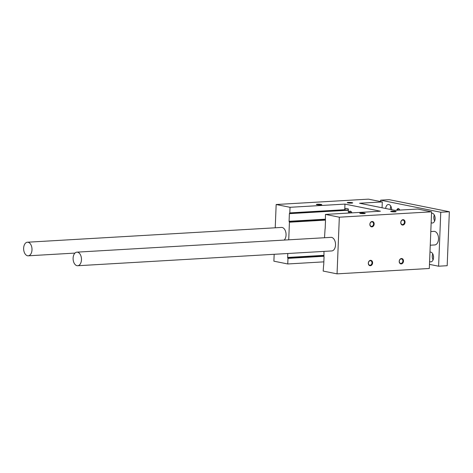 <?xml version="1.0" encoding="UTF-8"?>
<svg xmlns="http://www.w3.org/2000/svg" width="473" height="473" viewBox="0 0 473 473"><rect width="100%" height="100%" fill="white"/><g stroke="black" fill="none" stroke-linecap="round" stroke-linejoin="round"><path stroke-width="0.71" d="M405.059 222.251A2.72 2.123 -78.7 0 1 401.748 224.776A2.72 2.123 -78.7 0 1 401.938 220.099A2.72 2.123 -78.7 0 1 405.059 222.251M372.6 262.905A2.72 2.123 -78.7 0 1 369.289 265.43A2.72 2.123 -78.7 0 1 369.478 260.753A2.72 2.123 -78.7 0 1 372.6 262.905M374.161 224.048A2.72 2.123 -78.7 0 1 370.85 226.573A2.72 2.123 -78.7 0 1 371.039 221.902A2.72 2.123 -78.7 0 1 374.161 224.048M403.499 261.102A2.72 2.123 -78.7 0 1 400.188 263.627A2.72 2.123 -78.7 0 1 400.377 258.956A2.72 2.123 -78.7 0 1 403.499 261.102M431.595 211.821L339.33 217.196L325.459 214.411L380.393 211.212L344.965 204.1L290.032 207.298L276.161 204.513L368.426 199.145L382.296 201.924L359.551 203.248L394.979 210.361L417.724 209.036L431.595 211.821L429.318 268.487L337.054 273.855L339.33 217.196M323.845 261.859L287.755 263.964L273.885 261.179L274.163 254.297M275.227 227.791L276.161 204.513M351.865 212.874A2.992 1.839 86.7 0 0 350.067 211.147A2.992 1.839 86.7 0 0 348.767 212.206L348.299 212.117L348.412 209.415A0.544 0.331 86.7 0 0 348.098 208.812L345.899 208.368A0.544 0.331 86.7 0 0 345.657 208.481L344.74 209.699L344.965 204.1M337.054 273.855L323.183 271.076L323.621 265.063A0.544 0.331 86.7 0 0 323.733 264.703L324.04 257.052A0.544 0.331 86.7 0 0 323.958 256.656L323.975 251.394M76.886 252.15L330.946 237.357A6.805 4.174 86.7 0 1 331.608 237.405A6.805 4.174 86.7 0 1 335.528 244.452A6.805 4.174 86.7 0 1 331.733 250.944L77.678 265.737A6.805 4.174 -93.3 0 0 81.468 259.245A6.805 4.174 -93.3 0 0 77.554 252.198A6.805 4.174 -93.3 0 0 76.886 252.15A6.805 4.174 -93.3 0 0 73.114 259.186A6.805 4.174 -93.3 0 0 77.678 265.737M324.519 237.73L325.069 228.908A0.544 0.331 86.7 0 0 325.182 228.548L325.489 220.897A0.544 0.331 86.7 0 0 325.406 220.495L325.459 214.411M430.802 231.545L433.942 231.362A6.805 4.174 86.7 0 1 434.604 231.409A6.805 4.174 86.7 0 1 438.524 238.451A6.805 4.174 86.7 0 1 434.728 244.949L430.253 245.209M28.09 242.271A6.805 4.174 -93.3 0 0 27.422 242.223A6.805 4.174 -93.3 0 0 23.65 249.259A6.805 4.174 -93.3 0 0 28.214 255.81A6.805 4.174 -93.3 0 0 32.004 249.318A6.805 4.174 -93.3 0 0 28.09 242.271M27.422 242.223L281.476 227.43A6.805 4.174 86.7 0 1 282.144 227.478A6.805 4.174 86.7 0 1 285.917 232.84A6.805 4.174 86.7 0 1 284.208 240.077M316.922 204.697A2.72 0.343 -177.7 0 1 316.366 204.507A2.72 0.343 -177.7 0 1 319.08 204.23A2.72 0.343 -177.7 0 1 321.764 204.72A2.72 0.343 -177.7 0 1 319.778 204.927A2.72 0.343 -177.7 0 1 316.922 204.697M347.821 202.893A2.72 0.343 -177.7 0 1 347.265 202.704A2.72 0.343 -177.7 0 1 349.979 202.432A2.72 0.343 -177.7 0 1 352.663 202.923A2.72 0.343 -177.7 0 1 350.676 203.13A2.72 0.343 -177.7 0 1 347.821 202.893M360.367 213.418A2.72 0.343 -177.7 0 1 359.817 213.228A2.72 0.343 -177.7 0 1 362.525 212.951A2.72 0.343 -177.7 0 1 365.209 213.441A2.72 0.343 -177.7 0 1 363.229 213.648A2.72 0.343 -177.7 0 1 360.367 213.418M391.266 211.614A2.72 0.343 -177.7 0 1 390.716 211.425A2.72 0.343 -177.7 0 1 393.43 211.153A2.72 0.343 -177.7 0 1 396.108 211.644A2.72 0.343 -177.7 0 1 394.127 211.851A2.72 0.343 -177.7 0 1 391.266 211.614M381.912 207.736L381.108 207.576M382.072 207.523L382.296 201.924M344.74 209.699L289.807 212.897L289.506 213.293L348.394 209.864M289.807 212.897L290.032 207.298M287.755 263.964L287.98 258.37L323.774 256.283M287.797 253.504L287.637 257.46A0.544 0.331 86.7 0 0 287.72 257.856L287.98 258.37M288.725 239.817L289.435 222.209L325.229 220.128M289.506 213.293A0.544 0.331 86.7 0 0 289.393 213.654L289.086 221.299A0.544 0.331 86.7 0 0 289.169 221.701L289.435 222.209M399.786 210.083A2.72 1.667 -93.3 0 0 399.549 209.563A2.72 1.667 -93.3 0 0 398.461 208.646A2.72 1.667 -93.3 0 0 396.782 210.254M399.626 209.705A2.282 1.401 -93.3 0 0 398.792 209.066A2.282 1.401 -93.3 0 0 398.568 209.048A2.282 1.401 -93.3 0 0 397.438 210.219M431.163 222.671A4.901 3.004 -93.3 0 0 432.393 223.014A4.901 3.004 -93.3 0 0 435.125 218.337A4.901 3.004 -93.3 0 0 432.304 213.264A4.901 3.004 -93.3 0 0 431.825 213.228A4.901 3.004 -93.3 0 0 431.536 213.27M434.291 214.967A4.901 3.004 -93.3 0 0 434.646 221.003M435.018 217.125A2.992 1.839 -93.3 0 0 435.113 218.774M391.674 209.699A4.901 3.004 -93.3 0 0 388.853 204.543A4.901 3.004 -93.3 0 0 388.374 204.507A4.901 3.004 -93.3 0 0 385.666 208.492M390.846 206.246A4.901 3.004 -93.3 0 0 390.391 209.438M391.567 208.404A2.992 1.839 -93.3 0 0 391.591 209.681M429.602 261.522A4.901 3.004 -93.3 0 0 430.832 261.871A4.901 3.004 -93.3 0 0 433.564 257.194A4.901 3.004 -93.3 0 0 430.743 252.121A4.901 3.004 -93.3 0 0 430.264 252.085A4.901 3.004 -93.3 0 0 429.981 252.127M432.73 253.818A4.901 3.004 -93.3 0 0 433.085 259.86M433.457 255.982A2.992 1.839 -93.3 0 0 433.552 257.631M449.35 211.744L440.765 212.247L380.605 200.168L389.19 199.671L449.35 211.744L447.18 265.708L438.601 266.21L429.484 264.377M380.552 201.575L380.605 200.168M438.601 266.21L440.765 212.247M402.878 261.072A2.282 1.78 -78.7 0 1 400.637 263.408A2.282 1.78 -78.7 0 1 399.342 260.824A2.282 1.78 -78.7 0 1 401.53 258.938A2.282 1.78 -78.7 0 1 402.878 261.072M373.54 224.013A2.282 1.78 -78.7 0 1 371.293 226.354A2.282 1.78 -78.7 0 1 370.004 223.77A2.282 1.78 -78.7 0 1 372.192 221.884A2.282 1.78 -78.7 0 1 373.54 224.013M371.979 262.87A2.282 1.78 -78.7 0 1 369.738 265.211A2.282 1.78 -78.7 0 1 368.443 262.627A2.282 1.78 -78.7 0 1 370.631 260.741A2.282 1.78 -78.7 0 1 371.979 262.87M404.439 222.215A2.282 1.78 -78.7 0 1 402.198 224.557A2.282 1.78 -78.7 0 1 400.903 221.973A2.282 1.78 -78.7 0 1 403.091 220.087A2.282 1.78 -78.7 0 1 404.439 222.215M391.632 211.679L395.174 211.821M360.733 213.477L364.275 213.619M348.181 202.958L351.723 203.1M317.282 204.756L320.824 204.898M348.767 212.206L351.486 212.052M287.637 257.46L323.816 255.349M287.72 257.856L323.798 255.757M345.657 208.481L346.271 208.445M289.393 213.654L348.376 210.219M289.086 221.299L325.264 219.194M289.169 221.701L325.253 219.602M28.214 255.81L74.947 253.09"/></g></svg>
